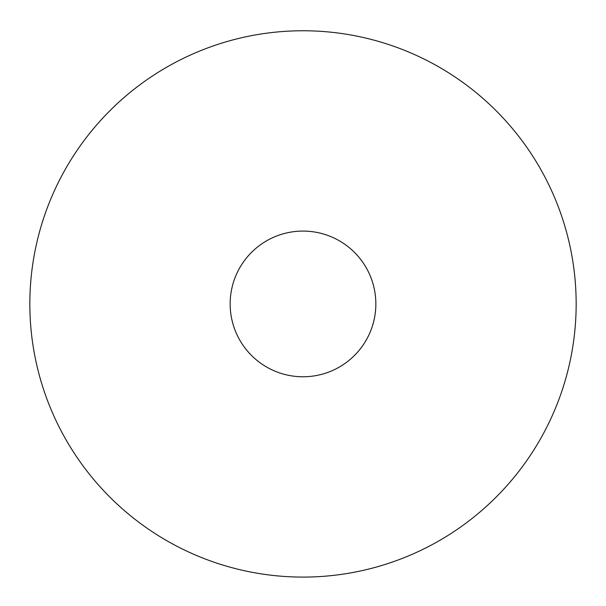 <?xml version="1.0" encoding="UTF-8"?>
<svg xmlns="http://www.w3.org/2000/svg" width="606" height="606" viewBox="0 0 606 606"><rect width="100%" height="100%" fill="white"/><g stroke="black" fill="none" stroke-linecap="round" stroke-linejoin="round"><path stroke-width="0.45" stroke-dasharray="3.03 2.27" d="M303 30.762A273.162 273.162 0 0 1 539.567 440.501A273.162 273.162 0 0 1 66.433 440.501A273.162 273.162 0 0 1 303 30.762M303 231.083A72.841 72.841 0 0 1 366.085 340.345A72.841 72.841 0 0 1 239.915 340.345A72.841 72.841 0 0 1 303 231.083"/><path stroke-width="0.91" d="M303 30.762A273.162 273.162 0 0 1 539.567 440.501A273.162 273.162 0 0 1 66.433 440.501A273.162 273.162 0 0 1 303 30.762M303 231.083A72.841 72.841 0 0 1 366.085 340.345A72.841 72.841 0 0 1 239.915 340.345A72.841 72.841 0 0 1 303 231.083"/></g></svg>

